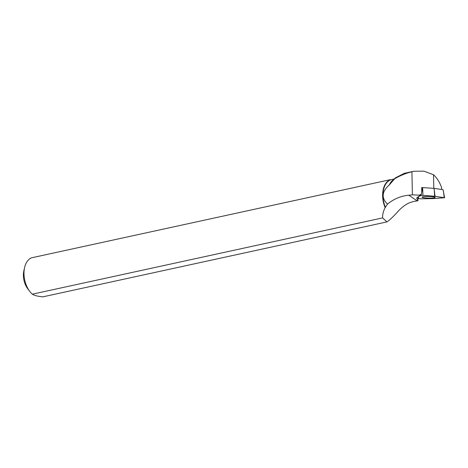 <?xml version="1.0" encoding="UTF-8"?>
<svg xmlns="http://www.w3.org/2000/svg" width="468" height="468" viewBox="0 0 468 468"><rect width="100%" height="100%" fill="white"/><g stroke="black" fill="none" stroke-linecap="round" stroke-linejoin="round"><path stroke-width="0.7" d="M434.655 196.244L422.932 195.361L421.06 195.437L418.234 196.724L418.86 198.643L420.556 198.824L433.456 198.596L444.6 197.718L434.655 196.244L434.21 189.505L435.041 196.285M417.766 197.092L418.86 198.643L417.766 197.092M435.123 197.467A6.54 0.819 -179 0 0 435.146 197.391A6.54 0.819 -179 0 0 428.863 196.466A6.54 0.819 -179 0 0 422.089 197.098A6.54 0.819 -179 0 0 422.066 197.163A6.54 0.819 -179 0 0 428.29 198.099A6.54 0.819 -179 0 0 435.123 197.467M422.51 187.574L434.099 188.376L443.044 189.651L444.6 197.718M434.099 188.376L434.21 189.505M422.651 187.51L422.932 195.361M385.146 207.628A20.381 12.741 -102.3 0 1 382.619 195.864A20.381 12.741 -102.3 0 1 390.183 179.706L31.555 257.809A20.381 12.741 77.7 0 0 24.599 267.585A20.381 12.741 77.7 0 0 29.788 291.424A20.381 12.741 77.7 0 0 32.321 294.185L382.625 217.895C382.391 214.894 383.233 211.472 385.146 207.628L387.481 204.13C381.192 198.011 381.794 191.611 389.294 184.924A20.13 12.583 -102.3 0 1 392.447 180.484L395.524 177.799L389.294 184.924M418.404 197.999L417.994 198.011L417.942 200.754L413.519 201.468L408.745 203.054C404.364 205.323 400.45 208.488 397.004 212.548C392.757 217.181 389.394 220.305 386.919 221.908L42.787 296.858C37.615 296.326 34.129 295.437 32.321 294.185M385.416 207.342A20.13 12.583 -102.3 0 1 390.809 179.776L394.161 178.987M417.942 200.754L416.655 198.075L420.211 195.168L412.402 194.863L411.916 171.756L413.841 171.253L404.305 173.318L395.524 177.799M387.481 204.13C393.734 198.976 400.83 195.998 408.751 195.197L412.402 194.863M382.625 217.895L386.919 221.908M422.639 187.586L421.691 187.516L421.75 191.839L421.299 194.629L420.211 195.127M420.211 195.168L420.205 194.548L421.299 194.629M417.485 197.315L417.994 198.011M411.916 171.756C405.727 173.3 399.83 175.728 394.226 179.039M413.841 171.253L423.821 171.142L433.514 174.734C437.013 178.004 439.692 182.233 441.546 187.428L441.663 189.452M390.183 179.706L390.809 179.776M24.599 267.585L23.856 270.873A15.28 9.553 77.7 0 0 23.4 275.658A15.28 9.553 77.7 0 0 27.747 288.744L29.788 291.424M433.801 188.352L433.514 174.734M444.202 197.59L443.371 190.809M421.06 195.437L421.218 194.67M421.545 193.097L422.487 188.616M417.199 200.842L408.751 195.197"/></g></svg>
